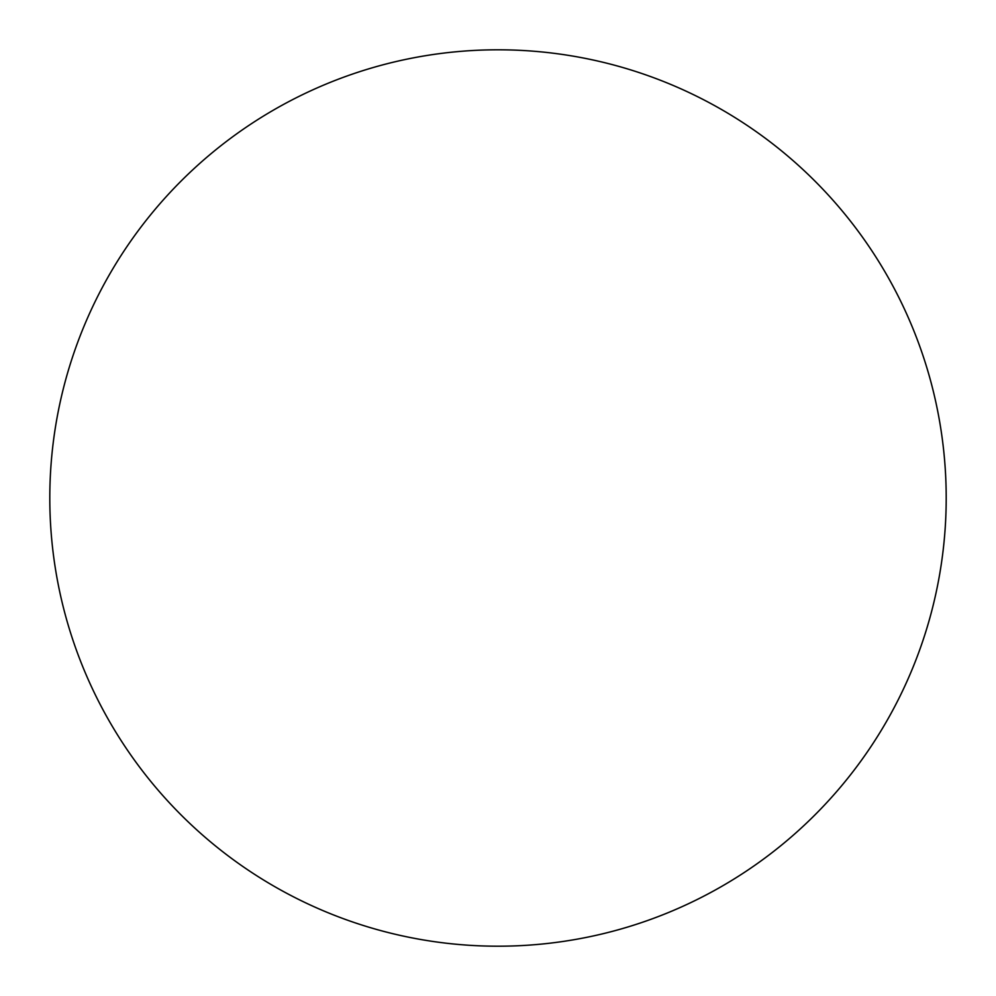 <?xml version="1.0" encoding="UTF-8"?>
<svg xmlns="http://www.w3.org/2000/svg" width="996" height="996" viewBox="0 0 996 996"><rect width="100%" height="100%" fill="white"/><g stroke="black" fill="none" stroke-linecap="round" stroke-linejoin="round"><path stroke-width="1.49" d="M49.8 498A448.2 448.2 0 0 1 498 49.8A448.2 448.2 0 0 1 946.2 498A448.2 448.2 0 0 1 498 946.2A448.2 448.2 0 0 1 49.8 498C49.8 527.432 52.676 556.577 58.415 585.436C64.155 614.308 72.658 642.333 83.913 669.524C95.18 696.702 108.987 722.536 125.334 747.012C141.681 771.477 160.269 794.111 181.073 814.927C201.889 835.731 224.523 854.319 248.988 870.666C273.464 887.013 299.298 900.82 326.476 912.087C353.667 923.342 381.692 931.845 410.564 937.585C439.423 943.324 468.568 946.2 498 946.2C527.432 946.2 556.577 943.324 585.436 937.585C614.308 931.845 642.333 923.342 669.524 912.087C696.702 900.82 722.536 887.013 747.012 870.666C771.477 854.319 794.111 835.731 814.927 814.927C835.731 794.111 854.319 771.477 870.666 747.012C887.013 722.536 900.82 696.702 912.087 669.524C923.342 642.333 931.845 614.308 937.585 585.436C943.324 556.577 946.2 527.432 946.2 498C946.2 468.568 943.324 439.423 937.585 410.564C931.845 381.692 923.342 353.667 912.087 326.476C900.82 299.298 887.013 273.464 870.666 248.988C854.319 224.523 835.731 201.889 814.927 181.073C794.111 160.269 771.477 141.681 747.012 125.334C722.536 108.987 696.702 95.18 669.524 83.913C642.333 72.658 614.308 64.155 585.436 58.415C556.577 52.676 527.432 49.8 498 49.8C468.568 49.8 439.423 52.676 410.564 58.415C381.692 64.155 353.667 72.658 326.476 83.913C299.298 95.18 273.464 108.987 248.988 125.334C224.523 141.681 201.889 160.269 181.073 181.073C160.269 201.889 141.681 224.523 125.334 248.988C108.987 273.464 95.18 299.298 83.913 326.476C72.658 353.667 64.155 381.692 58.415 410.564C52.676 439.423 49.8 468.568 49.8 498M870.666 248.988C854.319 224.523 835.731 201.889 814.927 181.073C794.111 160.269 771.477 141.681 747.012 125.334M248.988 125.334C224.523 141.681 201.889 160.269 181.073 181.073C160.269 201.889 141.681 224.523 125.334 248.988M125.334 747.012C141.681 771.477 160.269 794.111 181.073 814.927C201.889 835.731 224.523 854.319 248.988 870.666M747.012 870.666C771.477 854.319 794.111 835.731 814.927 814.927C835.731 794.111 854.319 771.477 870.666 747.012"/></g></svg>
